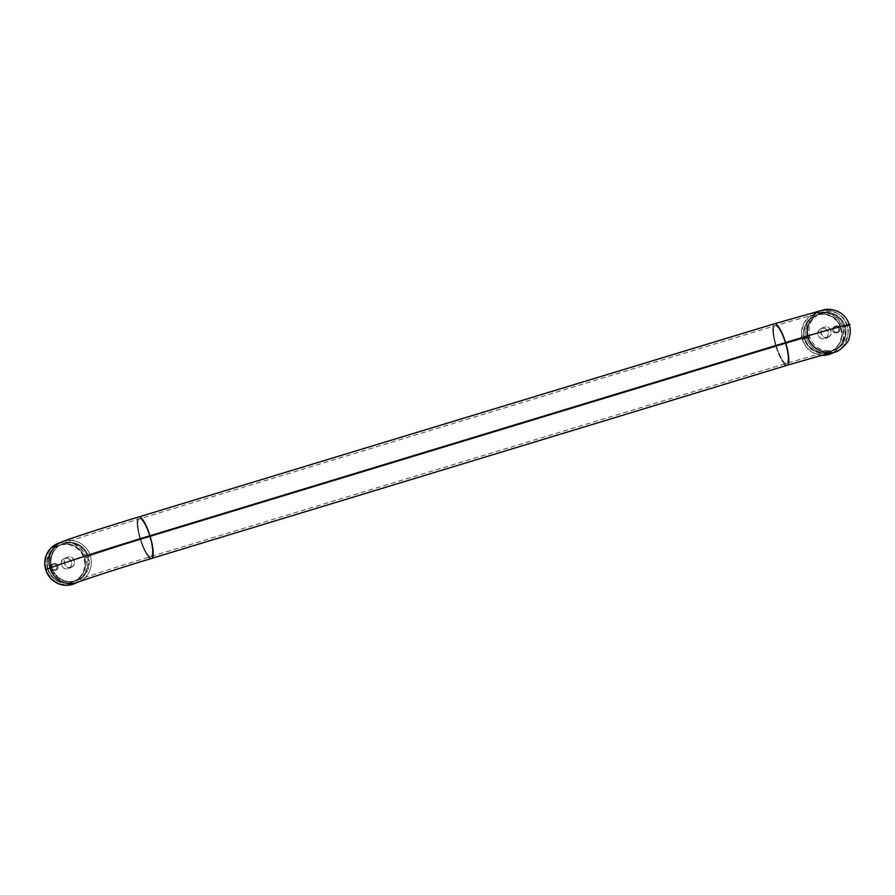 <?xml version="1.0" encoding="UTF-8"?>
<svg xmlns="http://www.w3.org/2000/svg" width="895" height="895" viewBox="0 0 895 895"><rect width="100%" height="100%" fill="white"/><g stroke="black" fill="none" stroke-linecap="round" stroke-linejoin="round"><path stroke-width="0.67" stroke-dasharray="4.47 3.36" d="M808.565 337.538A45.466 0.951 162.8 0 0 809.74 336.923A45.466 0.951 162.8 0 0 776.401 346.287A19.679 4.699 73.1 0 1 775.059 325.679A19.679 4.699 73.1 0 1 785.139 342.751C824.977 330.557 857.969 321.573 845.137 326.418A19.679 19.108 67.9 0 0 819.283 313.809A19.679 19.108 67.9 0 0 808.565 337.538A19.679 19.108 -112.1 0 1 819.451 313.742A19.679 19.108 -112.1 0 1 845.137 326.418L844.388 326.731A19.679 19.108 67.9 0 0 818.701 314.044A19.679 19.108 67.9 0 0 807.816 337.84L808.565 337.538L807.816 337.84A19.679 19.108 67.9 0 0 833.491 350.527A19.679 19.108 67.9 0 0 844.388 326.731L845.137 326.418A19.679 19.108 -112.1 0 1 834.252 350.214A19.679 19.108 -112.1 0 1 808.565 337.538A19.679 19.108 67.9 0 0 834.42 350.146A19.679 19.108 67.9 0 0 845.137 326.418L847.352 325.288L845.137 326.418C857.969 321.573 824.977 330.557 785.139 342.751A19.679 4.699 -106.9 0 0 775.048 325.69A19.679 4.699 -106.9 0 0 776.401 346.287L140.761 539.472A45.466 0.951 162.8 0 0 88.426 556.399A19.679 19.108 67.9 0 0 62.572 543.791A19.679 19.108 67.9 0 0 51.854 567.519C57.638 564.812 111.338 547.438 149.499 535.937A19.679 4.699 -106.9 0 0 139.419 518.865A19.679 4.699 -106.9 0 0 140.761 539.472A19.679 4.699 73.1 0 1 139.407 518.876A19.679 4.699 73.1 0 1 149.499 535.937L785.139 342.751L149.499 535.937C111.338 547.438 57.638 564.812 51.854 567.519A19.679 19.108 -112.1 0 1 62.739 543.724A19.679 19.108 -112.1 0 1 88.426 556.399L87.676 556.712A19.679 19.108 67.9 0 0 61.99 544.026A19.679 19.108 67.9 0 0 51.104 567.822L51.854 567.519L51.104 567.822A19.679 19.108 67.9 0 0 76.78 580.508A19.679 19.108 67.9 0 0 87.676 556.712L88.426 556.399A19.679 19.108 -112.1 0 1 77.541 580.206A19.679 19.108 -112.1 0 1 51.854 567.519A19.679 19.108 67.9 0 0 77.708 580.128A19.679 19.108 67.9 0 0 88.426 556.399A45.466 0.951 -17.2 0 1 140.761 539.472A19.679 4.699 -106.9 0 0 150.841 556.533A19.679 4.699 -106.9 0 0 149.499 535.937A19.679 4.699 73.1 0 1 150.852 556.533A19.679 4.699 73.1 0 1 140.761 539.472L776.401 346.287A19.679 4.699 -106.9 0 0 786.492 363.348A19.679 4.699 -106.9 0 0 785.139 342.751A19.679 4.699 73.1 0 1 786.481 363.348A19.679 4.699 73.1 0 1 776.401 346.287A45.466 0.951 -17.2 0 1 809.74 336.923A45.466 0.951 -17.2 0 1 808.565 337.538M835.203 352.026A21.715 21.088 67.9 0 0 847.028 325.847A21.715 21.088 67.9 0 0 818.5 311.93A21.715 21.088 67.9 0 0 806.675 338.109A21.715 21.088 67.9 0 0 827.17 353.603A21.715 21.088 -112.1 0 1 806.675 338.109L802.457 339.82A21.715 21.088 67.9 0 0 821.218 355.237L812.906 352.697L806.451 347.294L802.457 339.82L806.675 338.109A43.43 0.906 162.8 0 0 807.793 337.527A43.43 0.906 -17.2 0 1 806.675 338.109A21.715 21.088 -112.1 0 1 818.69 311.852A21.715 21.088 -112.1 0 1 847.028 325.847L849.299 324.695M784.4 363.985A21.715 5.18 73.1 0 1 775.954 346.466A43.43 0.906 -17.2 0 1 807.793 337.527A43.43 0.906 162.8 0 0 775.954 346.466A21.715 5.18 -106.9 0 0 787.085 365.294M78.491 582.007A21.715 21.088 67.9 0 0 90.317 555.829A43.43 0.906 -17.2 0 1 140.314 539.651A21.715 5.18 -106.9 0 0 151.434 558.48M55.971 570.07A3.39 3.289 -112.1 0 1 51.865 567.933A3.39 3.289 -112.1 0 1 53.968 563.593L52.76 564.085A3.39 3.289 67.9 0 0 50.657 568.426A3.39 3.289 67.9 0 0 54.763 570.562L56.698 568.94L56.922 566.367L55.289 564.353L52.76 564.085L50.825 565.707L50.612 568.28L52.246 570.294L54.763 570.562A3.39 3.289 67.9 0 0 56.866 566.222A3.39 3.289 67.9 0 0 52.76 564.085L53.968 563.593A3.39 3.289 -112.1 0 1 58.074 565.729A3.39 3.289 -112.1 0 1 55.971 570.07L53.443 569.802L51.82 567.788L52.033 565.215L53.968 563.593L56.486 563.861L58.119 565.875L57.906 568.448L55.971 570.07M70.996 567.452A5.426 5.269 -112.1 0 1 64.418 564.029A5.426 5.269 -112.1 0 1 67.785 557.082L64.776 558.301A5.426 5.269 67.9 0 0 61.408 565.248A5.426 5.269 67.9 0 0 67.975 568.672L72.797 566.468L74.665 562.832L73.435 558.872L69.832 556.891L67.785 557.082L65.245 558.804L64.127 562.765L66.085 566.423L67.919 567.43L70.996 567.452L67.975 568.672L70.515 566.949L71.656 564.051L71.007 560.975L68.803 558.737L65.782 558.1L63.813 558.704L62.236 560.024L61.106 562.921L61.33 565.025L63.075 567.643L64.91 568.649L67.975 568.672A5.426 5.269 67.9 0 0 71.343 561.736A5.426 5.269 67.9 0 0 64.776 558.301L67.785 557.082A5.426 5.269 -112.1 0 1 74.352 560.505A5.426 5.269 -112.1 0 1 70.996 567.452M837.91 332.425A3.39 3.289 -112.1 0 1 833.793 330.289A3.39 3.289 -112.1 0 1 835.896 325.948L834.699 326.429A3.39 3.289 67.9 0 0 832.596 330.77A3.39 3.289 67.9 0 0 836.702 332.918L838.637 331.284L838.85 328.711L837.217 326.709L834.699 326.429L832.764 328.062L832.551 330.635L834.185 332.638L836.702 332.918A3.39 3.289 67.9 0 0 838.805 328.577A3.39 3.289 67.9 0 0 834.699 326.429L835.896 325.948A3.39 3.289 -112.1 0 1 840.013 328.085A3.39 3.289 -112.1 0 1 837.91 332.425L835.382 332.157L833.748 330.143L833.961 327.57L835.896 325.948L838.425 326.216L840.058 328.23L839.846 330.803L837.91 332.425M827.707 337.471A5.426 5.269 -112.1 0 1 821.129 334.048A5.426 5.269 -112.1 0 1 824.496 327.1L821.487 328.32A5.426 5.269 67.9 0 0 818.119 335.267A5.426 5.269 67.9 0 0 824.698 338.69L829.508 336.486L831.377 332.85L830.146 328.879L826.544 326.91L824.496 327.1L821.957 328.823L820.838 332.772L822.796 336.442L824.631 337.449L827.707 337.471L824.698 338.69L827.226 336.967L828.367 334.07L827.718 330.993L825.514 328.756L822.494 328.118L820.525 328.722L818.947 330.042L817.817 332.94L818.041 335.043L819.786 337.661L821.621 338.668L824.698 338.69A5.426 5.269 67.9 0 0 828.054 331.743A5.426 5.269 67.9 0 0 821.487 328.32L824.496 327.1A5.426 5.269 -112.1 0 1 831.063 330.523A5.426 5.269 -112.1 0 1 827.707 337.471M847.464 325.668L842.81 327.559L843.739 335.961L842.307 342.103L840.405 345.828L836.288 350.504L830.806 353.816A21.715 21.088 67.9 0 0 842.81 327.559L847.028 325.847A21.715 21.088 -112.1 0 1 835.057 352.093M804.795 339.06A19.679 19.108 -112.1 0 1 815.692 315.264A19.679 19.108 -112.1 0 1 841.378 327.95L840.92 328.129A19.679 19.108 67.9 0 0 815.244 315.454A19.679 19.108 67.9 0 0 804.348 339.25L804.348 339.25A19.679 19.108 67.9 0 0 830.034 351.925A19.679 19.108 67.9 0 0 840.92 328.129L841.378 327.95A19.679 19.108 -112.1 0 1 830.482 351.746A19.679 19.108 -112.1 0 1 804.795 339.06L803.967 331.452L806.037 324.147L810.713 318.262L817.269 314.704L824.709 314.011L831.902 316.282L837.754 321.182L841.378 327.95L842.206 335.569L840.136 342.863L835.46 348.748L828.904 352.306L821.465 352.999L814.271 350.728L808.42 345.839L804.795 339.06M148.76 557.171A21.715 5.18 73.1 0 1 140.314 539.651L775.954 346.466L140.314 539.651A43.43 0.906 162.8 0 0 90.317 555.829A21.715 21.088 -112.1 0 1 78.312 582.086M48.084 569.052A19.679 19.108 -112.1 0 1 58.98 545.245A19.679 19.108 -112.1 0 1 84.667 557.932L84.208 558.111A19.679 19.108 67.9 0 0 58.533 545.435A19.679 19.108 67.9 0 0 47.636 569.231L47.256 561.433L49.326 554.128L54.002 548.255L60.558 544.697L67.998 543.992L75.191 546.263L81.042 551.163L84.667 557.932L85.495 565.55L83.425 572.845L78.749 578.729L72.193 582.287L64.753 582.981L57.56 580.71L51.709 575.821L47.636 569.231A19.679 19.108 67.9 0 0 73.323 581.907A19.679 19.108 67.9 0 0 84.208 558.111L84.667 557.932A19.679 19.108 -112.1 0 1 73.77 581.728A19.679 19.108 -112.1 0 1 48.084 569.052M74.084 583.797A21.715 21.088 67.9 0 0 86.099 557.54L90.317 555.829L86.099 557.54A21.715 21.088 67.9 0 0 57.761 543.545M62.001 541.822A21.715 21.088 -112.1 0 1 90.317 555.829A21.715 21.088 67.9 0 0 61.789 541.911M138.826 516.918A21.715 5.18 -106.9 0 0 140.314 539.651A21.715 5.18 73.1 0 1 138.814 516.918M774.455 323.744A21.715 5.18 -106.9 0 0 775.954 346.466A21.715 5.18 73.1 0 1 774.466 323.733M842.81 327.559A21.715 21.088 67.9 0 0 814.472 313.563A21.715 21.088 67.9 0 0 802.457 339.82L801.54 331.418L803.822 323.363L808.979 316.875L816.218 312.948L824.429 312.176L832.361 314.682L838.828 320.086L842.81 327.559M57.56 543.634L65.637 542.046L73.759 543.746L80.695 548.49L85.372 555.538L87.095 563.828L85.596 572.084L81.098 579.076L74.095 583.797M47.636 569.231L51.25 576L57.112 580.889L64.306 583.16L71.745 582.466L78.301 578.908L82.966 573.035L85.047 565.729L84.208 558.111L80.595 551.342L74.744 546.453L67.55 544.182L60.11 544.876L53.555 548.434L48.878 554.307L46.797 561.612L47.636 569.231M840.92 328.129L841.759 335.748L839.678 343.053L835.013 348.927L828.457 352.485L821.017 353.178L813.823 350.907L807.972 346.018L804.348 339.25L803.52 331.631L805.589 324.326L810.266 318.452L816.822 314.895L824.261 314.201L831.455 316.472L837.306 321.361L840.92 328.129M807.816 337.84L806.977 330.221L809.058 322.927L813.723 317.043L820.279 313.485L827.718 312.791L834.912 315.062L840.763 319.951L844.388 326.731L845.216 334.338L843.146 341.644L838.47 347.528L831.914 351.086L824.474 351.78L817.28 349.509L811.429 344.609L807.816 337.84M87.676 556.712L88.504 564.331L86.435 571.625L81.758 577.51L75.202 581.068L67.763 581.761L60.569 579.49L54.718 574.601L51.104 567.822L50.265 560.214L52.346 552.909L57.011 547.024L63.567 543.466L71.007 542.773L78.201 545.044L84.052 549.944L87.676 556.712M76.78 580.508L77.541 580.206C79.14 579.233 118.252 566.345 150.852 556.533L786.492 363.348L831.108 350.538C831.645 350.997 820.827 350.929 817.336 347.282C813.656 344.687 811.127 341.241 809.751 336.934C808.096 328.655 809.505 322.312 814.002 317.893L818.701 314.044M61.99 544.026L62.739 543.724C67.707 541.464 105.632 529.09 139.407 518.876L775.048 325.69L824.329 311.762C827.226 310.822 836.344 311.673 839.734 314.906C843.426 317.512 845.965 320.969 847.352 325.288C848.012 326.977 849.836 333.544 845.037 341.901C840.662 346.98 837.071 349.755 834.252 350.214L833.491 350.527M831.5 352.529C832.07 352.999 820.514 353.1 816.475 349.151C812.257 346.287 809.371 342.405 807.805 337.538C806.35 332.649 806.54 327.85 808.375 323.106C809.427 317.58 819.059 311.068 818.88 311.773L818.69 311.852M53.689 563.693L52.492 564.174M67.349 557.238L64.339 558.458M835.628 326.037L834.42 326.53M824.06 327.257L821.051 328.476M828.143 337.314L825.123 338.534M838.179 332.325L836.97 332.817M71.432 567.296L68.412 568.515M56.24 569.981L55.042 570.462"/><path stroke-width="1.34" d="M835.057 352.093A21.715 21.088 -112.1 0 1 835.013 352.104A21.715 21.088 -112.1 0 1 827.17 353.603A21.715 21.088 67.9 0 0 835.203 352.026M148.76 557.171A21.715 5.18 73.1 0 0 151.445 558.48A21.715 5.18 -106.9 0 0 149.946 535.747A21.715 5.18 73.1 0 1 151.445 558.48L787.085 365.294A21.715 5.18 -106.9 0 0 785.586 342.561C826.387 330.076 860.173 320.88 847.028 325.847C860.173 320.88 826.387 330.076 785.586 342.561A21.715 5.18 73.1 0 1 787.074 365.294A21.715 5.18 73.1 0 1 784.4 363.985M151.445 558.48C118.14 568.482 77.943 581.817 78.301 582.086A21.715 21.088 -112.1 0 1 78.301 582.086A21.715 21.088 -112.1 0 1 49.963 568.09C55.882 565.327 110.879 547.539 149.946 535.747L785.586 342.561L149.946 535.747C110.879 547.539 55.882 565.327 49.963 568.09A21.715 21.088 67.9 0 0 74.9 583.137M821.218 355.237A21.715 21.088 67.9 0 0 830.795 353.816L835.013 352.104C837.933 352.339 849.333 342.472 849.109 338.153C850.586 333.69 850.653 329.203 849.299 324.695L847.464 325.668M61.789 541.911A21.715 21.088 67.9 0 0 49.963 568.09A21.715 21.088 -112.1 0 1 61.979 541.833L57.761 543.545A21.715 21.088 67.9 0 0 45.746 569.802L49.963 568.09L45.746 569.802A21.715 21.088 67.9 0 0 74.084 583.797L78.301 582.086M61.979 541.833A21.715 21.088 -112.1 0 1 62.001 541.822C72.618 537.593 106.382 526.819 138.814 516.918A21.715 5.18 73.1 0 1 149.946 535.747A21.715 5.18 -106.9 0 0 138.826 516.918L774.455 323.744A21.715 5.18 -106.9 0 1 785.586 342.561A21.715 5.18 73.1 0 0 774.466 323.733M74.296 583.708L66.208 585.296L58.085 583.596L51.149 578.852L46.473 571.804L44.75 563.514L46.249 555.258L50.746 548.266L57.56 543.634M820.849 355.203L827.047 354.935L831.007 353.726M787.085 365.294L831.5 352.529M849.299 324.695C844.544 310.006 829.754 308.305 824.306 309.704L774.455 323.744M814.472 313.563L818.69 311.852"/></g></svg>

